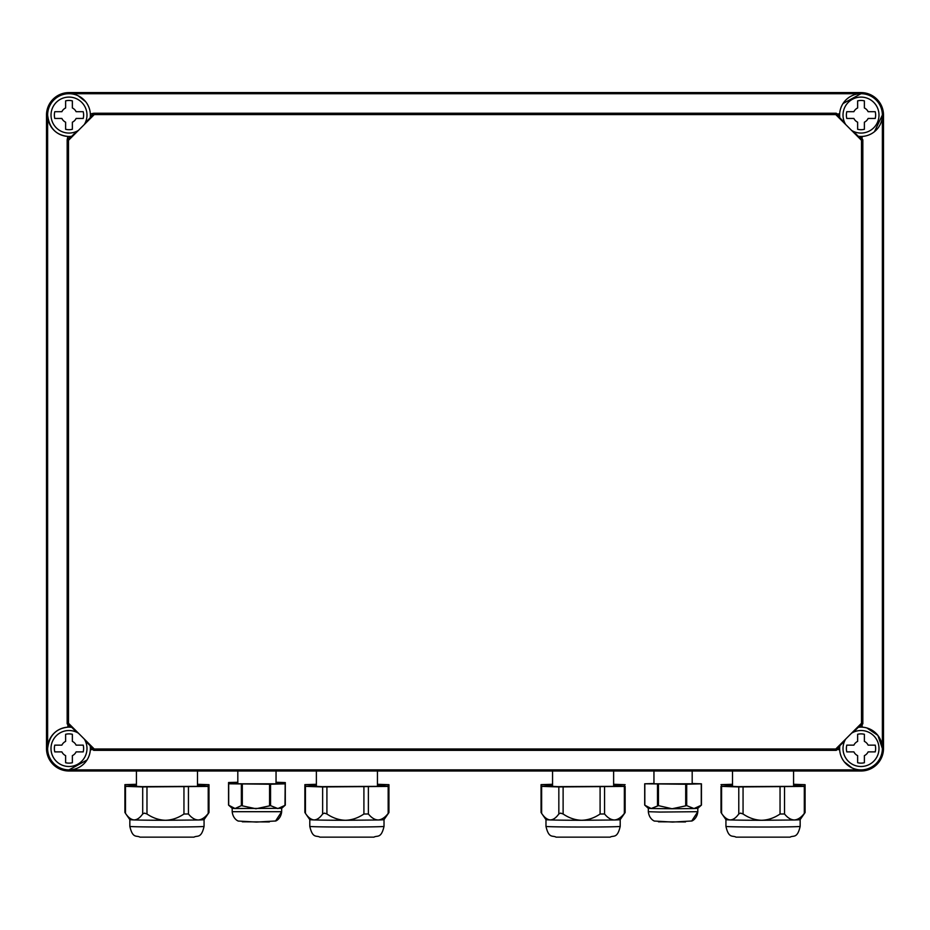 <?xml version="1.0" encoding="UTF-8"?>
<svg xmlns="http://www.w3.org/2000/svg" width="930" height="930" viewBox="0 0 930 930"><rect width="100%" height="100%" fill="white"/><g stroke="black" fill="none" stroke-linecap="round" stroke-linejoin="round"><path stroke-width="1.4" d="M46.5 748.511A22.494 22.494 0 0 0 68.994 771.005L861.006 771.005A22.494 22.494 0 0 0 883.5 748.511L883.5 115.076A22.494 22.494 0 0 0 861.006 92.593L68.994 92.593A22.494 22.494 0 0 0 46.5 115.076L46.5 748.511M860.634 769.877L861.006 769.877A21.367 21.367 0 0 1 839.813 745.767L844.719 740.873M853.368 732.224L858.262 727.318A21.367 21.367 0 0 1 882.372 748.511A21.367 21.367 0 0 1 861.006 769.877L68.994 769.877L86.99 760.031M76.632 732.224L71.738 727.318A21.367 21.367 0 0 0 47.628 748.511A21.367 21.367 0 0 0 68.994 769.877A21.367 21.367 0 0 0 90.187 745.767L90.303 746.964L93.686 750.347L836.314 750.347L835.756 748.999L861.494 723.261L861.494 140.325L862.842 139.767L859.46 136.396L858.262 136.28A21.367 21.367 0 0 0 882.372 115.076A21.367 21.367 0 0 0 861.006 93.709L843.01 103.556M67.867 724.528L67.867 727.167C55.951 728.504 49.197 735.618 47.628 748.511L47.628 115.076C49.209 127.98 55.951 135.094 67.867 136.419L67.158 139.767L67.158 723.819L70.541 727.202L68.994 727.144M85.281 122.725L90.187 117.819A21.367 21.367 0 0 0 68.994 93.709A21.367 21.367 0 0 0 47.628 115.076A21.367 21.367 0 0 0 71.738 136.28L70.541 136.396L67.867 139.07M69.366 93.721L861.006 93.709A21.367 21.367 0 0 0 839.813 117.819L839.697 116.634L836.314 113.251L93.686 113.251L90.338 113.96A21.367 21.367 0 0 1 90.303 116.634L90.187 117.819M874.433 131.711L882.372 115.076L882.372 748.511L877.885 735.398L866.888 727.969M862.215 727.179L862.133 724.528L859.46 727.202L858.262 727.318M861.494 723.261L862.842 723.819L862.133 724.528M839.813 745.767L839.697 746.964L836.314 750.347M844.324 761.868L852.008 767.889M839.697 746.964A21.367 21.367 0 0 0 839.662 749.638L837.023 749.638M90.326 749.685L92.977 749.638M85.281 740.873L90.187 745.767M71.738 727.318L70.541 727.202M76.632 131.374L71.738 136.28M85.63 101.672L78.12 95.755M839.674 113.902L837.023 113.96M862.133 139.07L862.133 136.419M862.842 723.819L862.842 139.767M858.262 136.28L853.368 131.374M844.719 122.725L839.813 117.819M67.158 139.767L68.506 140.325L68.506 723.261L67.158 723.819M93.686 750.347L94.244 748.999L68.506 723.261M94.244 748.999L835.756 748.999M836.314 113.251L835.756 114.599L861.494 140.325M835.756 114.599L94.244 114.599L93.686 113.251M68.506 140.325L94.244 114.599M92.977 113.96L90.303 116.634M78.446 733.2A17.996 17.996 0 0 0 50.999 748.511A17.996 17.996 0 0 0 68.994 766.506A17.996 17.996 0 0 0 84.305 739.059M76.109 751.882L83.223 751.882A14.624 14.624 0 0 0 83.223 745.139L76.109 745.139A7.87 7.87 0 0 0 72.366 741.396L72.366 734.282A14.624 14.624 0 0 0 65.623 734.282L65.623 741.396A7.87 7.87 0 0 0 61.88 745.139L54.765 745.139A14.624 14.624 0 0 0 54.765 751.882L61.88 751.882A7.87 7.87 0 0 0 65.623 755.625L65.623 762.74A14.624 14.624 0 0 0 72.366 762.74L72.366 755.625A7.87 7.87 0 0 0 76.109 751.882M65.623 762.74A14.648 14.648 0 0 0 68.994 763.135M54.765 745.139A14.671 14.671 0 0 0 54.765 751.882M68.994 733.886A14.648 14.648 0 0 0 65.623 734.282M83.223 751.882A14.671 14.671 0 0 0 83.223 745.139M845.696 739.059A17.996 17.996 0 0 0 861.006 766.506A17.996 17.996 0 0 0 869.771 732.794A17.996 17.996 0 0 0 851.555 733.2M868.12 751.882L875.235 751.882A14.624 14.624 0 0 0 875.235 745.139L868.12 745.139A7.87 7.87 0 0 0 864.377 741.396L864.377 734.282A14.624 14.624 0 0 0 857.634 734.282L857.634 741.396A7.87 7.87 0 0 0 853.891 745.139L846.777 745.139A14.624 14.624 0 0 0 846.777 751.882L853.891 751.882A7.87 7.87 0 0 0 857.634 755.625L857.634 762.74A14.624 14.624 0 0 0 864.377 762.74L864.377 755.625A7.87 7.87 0 0 0 868.12 751.882M857.634 762.74A14.648 14.648 0 0 0 861.006 763.135M846.777 745.139A14.671 14.671 0 0 0 846.777 751.882M861.006 733.886A14.648 14.648 0 0 0 857.634 734.282M875.235 751.882A14.671 14.671 0 0 0 875.235 745.139M851.555 130.386A17.996 17.996 0 0 0 879.001 115.076A17.996 17.996 0 0 0 861.006 97.092A17.996 17.996 0 0 0 845.696 124.539M868.12 118.459L875.235 118.459A14.624 14.624 0 0 0 875.235 111.705L868.12 111.705A7.87 7.87 0 0 0 864.377 107.973L864.377 100.859A14.624 14.624 0 0 0 857.634 100.859L857.634 107.973A7.87 7.87 0 0 0 853.891 111.705L846.777 111.705A14.624 14.624 0 0 0 846.777 118.459L853.891 118.459A7.87 7.87 0 0 0 857.634 122.19L857.634 129.305A14.624 14.624 0 0 0 864.377 129.305L864.377 122.19A7.87 7.87 0 0 0 868.12 118.459M857.634 129.305A14.648 14.648 0 0 0 861.006 129.7M846.777 111.705A14.671 14.671 0 0 0 846.777 118.459M861.006 100.463A14.648 14.648 0 0 0 857.634 100.859M875.235 118.459A14.671 14.671 0 0 0 875.235 111.705M84.305 124.539A17.996 17.996 0 0 0 68.994 97.092A17.996 17.996 0 0 0 60.229 130.793A17.996 17.996 0 0 0 78.446 130.386M76.109 118.459L83.223 118.459A14.624 14.624 0 0 0 83.223 111.705L76.109 111.705A7.87 7.87 0 0 0 72.366 107.973L72.366 100.859A14.624 14.624 0 0 0 65.623 100.859L65.623 107.973A7.87 7.87 0 0 0 61.88 111.705L54.765 111.705A14.624 14.624 0 0 0 54.765 118.459L61.88 118.459A7.87 7.87 0 0 0 65.623 122.19L65.623 129.305A14.624 14.624 0 0 0 72.366 129.305L72.366 122.19A7.87 7.87 0 0 0 76.109 118.459M65.623 129.305A14.648 14.648 0 0 0 68.994 129.7M54.765 111.705A14.671 14.671 0 0 0 54.765 118.459M68.994 100.463A14.648 14.648 0 0 0 65.623 100.859M83.223 118.459A14.671 14.671 0 0 0 83.223 111.705M276.047 782.548L276.047 771.005L276.036 783.816L237.824 783.792M228.559 805.078L228.559 783.792L270.56 784.234L285.126 783.839L285.126 782.583L276.047 782.827M285.173 782.583L285.173 805.24L281.674 808.321L281.674 811.692L232.186 811.692L232.186 808.321L235.023 808.519L241.358 805.636L255.936 808.751L270.56 805.647L277.838 808.554L284.987 805.368L285.173 783.839L276.047 783.513M237.813 783.525L228.559 783.792L228.559 782.525L237.813 782.269M228.687 783.792L228.687 805.206L232.198 808.333M228.687 805.206L235.023 808.519L281.674 808.333M276.047 782.258L285.126 782.583M237.813 782.839L228.559 782.525M692.176 783.792L653.953 783.804L653.953 771.935M644.699 805.078L644.699 783.792L685.701 784.246L701.441 783.827L692.187 783.513M653.953 783.525L644.699 783.792M658.452 805.647L651.163 808.519L672.065 808.751L658.452 805.647L658.452 784.223M644.827 805.206L648.326 808.333L651.163 808.519L644.827 805.206L644.827 783.792M701.313 783.839L701.267 805.252L701.267 783.839M697.802 808.333L693.989 808.554L701.267 805.252L697.802 808.333L697.814 811.692L659.847 812.064L648.326 811.692L648.326 808.321M686.7 805.647L693.978 808.554L672.076 808.751L686.7 805.647L686.7 784.234M193.975 837.151L139.942 837.151C136.675 835.128 132.711 838.953 129.84 826.386A37.119 0.651 180 0 0 134.513 826.7A37.119 0.651 180 0 0 176.258 827.014A37.119 0.651 180 0 0 204.065 826.386C201.206 838.953 197.23 835.128 193.975 837.151M136.419 771.005L136.419 786.35L141.441 786.64L197.486 786.35L197.486 771.005M197.486 785.966L208.994 786.373L208.215 786.42L208.215 813.425C205.088 817.493 201.787 819.679 198.334 819.981A37.119 0.651 -0 0 0 204.065 819.644A37.119 0.651 -0 0 0 204.065 819.632L208.901 812.681M142.697 813.948L144.476 813.111L146.975 813.994C152.834 817.982 158.995 820.074 165.459 820.283A37.119 0.651 180 0 1 165.459 820.283L198.323 819.981C194.87 819.876 191.568 817.877 188.441 813.971L183.954 814.017C178.095 817.993 171.934 820.086 165.47 820.283A37.119 0.651 180 0 1 147.126 820.179A37.119 0.651 180 0 1 134.513 819.946L134.094 819.935C131.084 819.632 128.212 817.447 125.492 813.366L125.492 786.362L142.697 786.931L142.697 813.948C139.965 817.83 137.105 819.83 134.094 819.935L134.094 819.935A37.119 0.651 -0 0 1 129.84 819.644A37.119 0.651 -0 0 0 129.84 819.644L125.318 813.122M142.697 786.931L208.215 786.42M125.492 786.362L136.419 785.978M373.93 837.151L319.885 837.151C316.63 835.128 312.666 838.953 309.795 826.386A37.119 0.651 180 0 0 314.456 826.7A37.119 0.651 180 0 0 356.213 827.014A37.119 0.651 180 0 0 384.02 826.386C381.149 838.953 377.185 835.128 373.93 837.151M316.374 771.005L316.374 786.35L321.396 786.64L377.441 786.35L377.441 771.005M377.441 785.966L388.949 786.373L388.17 786.42L388.17 813.425C385.032 817.493 381.742 819.679 378.277 819.981A37.119 0.651 -0 0 0 384.02 819.644A37.119 0.651 -0 0 0 384.02 819.632L388.856 812.681M322.64 813.948L324.419 813.111L326.918 813.994C332.789 817.982 338.95 820.074 345.414 820.283A37.119 0.651 180 0 1 345.414 820.283L378.277 819.981C374.813 819.876 371.523 817.877 368.385 813.971L363.909 814.017C358.05 817.993 351.889 820.086 345.425 820.283A37.119 0.651 180 0 1 327.069 820.179A37.119 0.651 180 0 1 314.456 819.946L314.049 819.935C311.038 819.632 308.167 817.447 305.447 813.366L305.447 786.362L322.64 786.931L322.64 813.948C319.92 817.83 317.06 819.83 314.049 819.935L314.049 819.935A37.119 0.651 -0 0 1 309.795 819.644A37.119 0.651 -0 0 0 309.795 819.644L305.273 813.122M322.64 786.931L388.17 786.42M305.447 786.362L316.374 785.978M197.486 785.036L208.994 784.688L197.486 784.281M136.419 784.292L124.911 784.641L136.419 785.036M377.441 785.036L388.949 784.688L377.441 784.281M316.374 784.292L304.866 784.641L316.374 785.036M610.115 837.151L556.07 837.151C552.815 835.128 548.851 838.953 545.98 826.386A37.119 0.651 180 0 0 550.641 826.7A37.119 0.651 180 0 0 592.398 827.014A37.119 0.651 180 0 0 620.205 826.386C617.334 838.953 613.37 835.128 610.115 837.151M552.56 771.005L552.56 786.35L557.582 786.64L613.626 786.35L613.626 771.005M613.626 785.966L625.134 786.373L624.356 786.42L624.356 813.425C621.217 817.493 617.927 819.679 614.463 819.981A37.119 0.651 -0 0 0 620.205 819.644A37.119 0.651 -0 0 0 620.205 819.632L625.041 812.681M558.837 813.948L560.604 813.111L563.115 813.994C568.974 817.982 575.135 820.074 581.599 820.283A37.119 0.651 180 0 1 581.599 820.283L614.463 819.981C611.01 819.876 607.709 817.877 604.57 813.971L600.094 814.017C594.235 817.993 588.074 820.086 581.61 820.283A37.119 0.651 180 0 1 563.255 820.179A37.119 0.651 180 0 1 550.641 819.946L550.235 819.935C547.224 819.632 544.352 817.447 541.632 813.366L541.632 786.362L558.837 786.931L558.837 813.948C556.105 817.83 553.245 819.83 550.235 819.935L550.235 819.935A37.119 0.651 -0 0 1 545.98 819.644A37.119 0.651 -0 0 0 545.98 819.644L541.458 813.122M558.837 786.931L624.356 786.42M541.632 786.362L552.56 785.978M790.058 837.151L736.025 837.151C732.77 835.128 728.794 838.953 725.935 826.386A37.119 0.651 180 0 0 730.596 826.7A37.119 0.651 180 0 0 772.353 827.014A37.119 0.651 180 0 0 800.16 826.386C797.289 838.953 793.325 835.128 790.058 837.151M732.515 771.005L732.515 786.35L737.537 786.64L793.581 786.35L793.581 771.005M793.581 785.966L805.089 786.373L804.311 786.42L804.311 813.425C801.172 817.493 797.882 819.679 794.418 819.981A37.119 0.651 -0 0 0 800.16 819.644A37.119 0.651 -0 0 0 800.16 819.632L804.996 812.681M738.78 813.948L740.559 813.111L743.058 813.994C748.917 817.982 755.09 820.074 761.554 820.283A37.119 0.651 180 0 1 761.554 820.283L794.418 819.981C790.953 819.876 787.663 817.877 784.525 813.971L780.049 814.017C774.19 817.993 768.029 820.086 761.565 820.283A37.119 0.651 180 0 1 743.21 820.179A37.119 0.651 180 0 1 730.596 819.946L730.19 819.935C727.179 819.632 724.307 817.447 721.575 813.366L721.575 786.362L738.78 786.931L738.78 813.948C736.06 817.83 733.189 819.83 730.19 819.935A37.119 0.651 180 0 1 730.178 819.935A37.119 0.651 -0 0 1 725.935 819.644A37.119 0.651 -0 0 0 725.935 819.644L721.413 813.122M738.78 786.931L804.311 786.42M721.575 786.362L732.515 785.978M613.626 785.036L625.134 784.688L613.626 784.281M552.56 784.292L541.051 784.641L552.56 785.036M793.581 785.036L805.089 784.688L793.581 784.281M732.515 784.292L721.006 784.641L732.515 785.036M692.187 771.935L692.187 783.804M242.312 784.223L242.312 805.647M241.358 784.223L241.358 805.636M270.56 784.234L270.56 805.647M269.56 805.659L269.56 784.246M275.571 820.992C275.268 821.306 280.86 819.33 281.674 811.692L275.571 820.992L256.436 822.074L238.464 821.062C238.917 821.423 233.081 819.586 232.186 811.692M242.323 821.806L269.363 821.946M228.687 782.537L228.687 783.781M657.498 784.223L657.498 805.636M685.701 805.659L685.701 784.246M691.711 820.992C691.397 821.306 697 819.33 697.814 811.692L691.711 820.992L672.576 822.074L654.604 821.062C655.057 821.423 649.221 819.586 648.326 811.692M658.463 821.806L685.491 821.946M188.441 786.966L188.441 813.971M183.954 787.013L183.954 814.017M146.975 786.989L146.975 813.994M368.385 786.966L368.385 813.971M363.909 787.013L363.909 814.017M326.918 786.989L326.918 813.994M208.215 784.734L208.215 786.327M125.492 784.676L125.492 786.28M388.17 784.734L388.17 786.327M305.447 784.676L305.447 786.28M604.57 786.966L604.57 813.971M600.094 787.013L600.094 814.017M563.115 786.989L563.115 813.994M784.525 786.966L784.525 813.971M780.049 787.013L780.049 814.017M743.058 786.989L743.058 813.994M624.356 784.734L624.356 786.327M541.632 784.676L541.632 786.28M804.311 784.734L804.311 786.327M721.575 784.676L721.575 786.28M237.813 771.005L237.813 783.804M285.301 805.113L285.301 782.572M701.441 805.113L701.441 783.827M204.065 819.644L204.065 826.386M129.84 819.644L129.84 826.386M208.994 784.688L208.994 812.518M124.911 784.641L124.911 812.471M384.02 819.644L384.02 826.386M309.795 819.644L309.795 826.386M388.949 784.688L388.949 812.518M304.866 784.641L304.866 812.471M620.205 819.644L620.205 826.386M545.98 819.644L545.98 826.386M625.134 786.373L625.134 812.518M541.051 784.641L541.051 812.471M800.16 819.644L800.16 826.386M725.935 819.644L725.935 826.386M805.089 784.688L805.089 812.518M721.006 786.327L721.006 812.471"/></g></svg>
